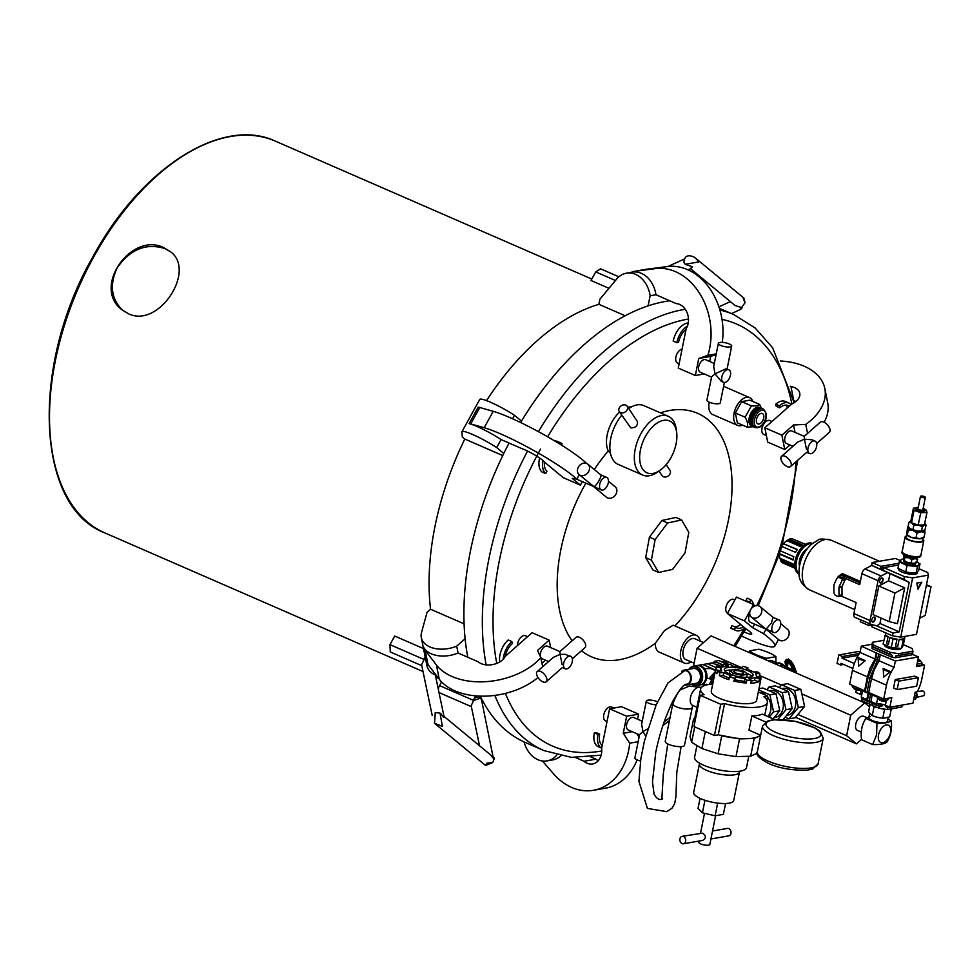 <?xml version="1.0" encoding="UTF-8"?>
<svg xmlns="http://www.w3.org/2000/svg" width="980" height="980" viewBox="0 0 980 980"><rect width="100%" height="100%" fill="white"/><g stroke="black" fill="none" stroke-linecap="round" stroke-linejoin="round"><path stroke-width="1.47" d="M917.096 663.705A5.525 1.605 11.4 0 0 921.972 663.068L921.592 664.967A5.525 1.605 -168.6 0 1 916.717 665.604M921.972 663.068A5.525 1.605 11.4 0 0 921.947 662.811L919.681 660.116A3.577 1.041 11.4 0 0 919.289 659.908A3.577 1.041 11.4 0 0 919.032 659.797L917.905 659.712M917.586 661.292L917.942 661.451A3.577 1.041 11.4 0 0 918.272 661.476A3.577 1.041 11.4 0 0 920.33 661.108A3.577 1.041 11.4 0 0 920.392 661.022L919.167 660.495A2.377 0.686 11.4 0 0 919.02 660.336L919.289 659.908M918.272 661.476L918.542 661.047A2.377 0.686 11.4 0 0 918.836 660.998L919.032 659.797A3.577 1.041 11.4 0 0 917.954 659.43M920.392 661.022A3.577 1.041 11.4 0 0 919.681 660.116M919.02 660.336L918.885 660.998M918.836 660.998L920.33 661.108M918.468 661.169L917.623 661.108M885.859 700.884A3.577 1.041 -168.6 0 1 884.94 701.227A3.577 1.041 -168.6 0 1 883.801 701.239A3.577 1.041 -168.6 0 1 883.482 701.227A3.577 1.041 -168.6 0 1 880.322 700.467A3.577 1.041 -168.6 0 1 880.187 700.418A3.577 1.041 -168.6 0 1 880.052 700.357A3.577 1.041 -168.6 0 1 879.673 700.161L877.394 697.466A5.525 1.605 -168.6 0 1 877.382 697.197L877.553 696.351M888.444 698.201L888.198 699.377A5.525 1.605 -168.6 0 1 888.076 699.61A5.525 1.605 -168.6 0 1 879.305 698.899A5.525 1.605 -168.6 0 1 877.394 697.466M915.798 563.01L915.663 563.684A6.076 1.764 -168.6 0 1 912.074 564.566A6.076 1.764 -168.6 0 1 905.863 563.157A6.076 1.764 -168.6 0 1 903.744 561.283L903.879 560.609M903.695 560.389L903.658 560.352A6.615 1.923 11.4 0 0 903.695 560.389A6.615 1.923 11.4 0 0 907.566 562.434A6.615 1.923 11.4 0 0 914.009 563.341A6.615 1.923 11.4 0 0 916.055 562.875A6.615 1.923 11.4 0 0 916.325 562.667M917.378 557.253L917.145 562.226L914.009 563.341L907.566 562.434L903.56 560.156L904.283 560.413L904.846 557.608L903.781 555.182L903.56 560.156M917.709 559.421L914.952 558.612L911.804 559.727L911.241 562.532M911.804 559.727L908.521 557.706L904.846 557.608M904.491 554.937A6.615 1.923 11.4 0 0 904.503 555.44L903.781 555.182L904.344 554.851M904.503 555.44A6.615 1.923 11.4 0 0 908.521 557.706A6.615 1.923 11.4 0 0 914.952 558.612A6.615 1.923 11.4 0 0 917.439 557.547M916.888 557.596A6.076 1.764 -168.6 0 1 913.213 558.416A6.076 1.764 -168.6 0 1 907.1 557.008A6.076 1.764 -168.6 0 1 904.969 555.207M906.61 555.93A6.652 1.936 11.4 0 0 915.087 557.645M906.561 535.925A9.531 2.768 11.4 0 0 905.116 537.003A9.531 2.768 11.4 0 0 908.448 539.943A9.531 2.768 11.4 0 0 918.162 542.148A9.531 2.768 11.4 0 0 923.797 540.764A9.531 2.768 11.4 0 0 922.878 539.208M917.158 562.153A9.531 2.756 -168.6 0 1 918.787 564.835A9.531 2.756 -168.6 0 1 912.294 565.668A9.531 2.756 -168.6 0 1 903.217 563.316A9.531 2.756 -168.6 0 1 900.62 560.144A9.531 2.756 -168.6 0 1 903.34 559.249M903.327 559.139L901.845 559.176L899.248 561.846L907.039 565.534L917.415 566.538L920.012 563.868L916.19 561.65M920.012 563.868L918.726 570.262L917.354 571.977L916.129 572.945L910.861 572.81L905.741 571.94L897.962 568.253L899.248 561.846M907.039 565.534L905.741 571.94M917.415 566.538L916.129 572.945M917.562 571.744L917.317 572.933A9.531 2.756 -168.6 0 1 911.388 574.292A9.531 2.756 -168.6 0 1 901.49 571.879A9.531 2.756 -168.6 0 1 898.636 569.172L898.721 568.755M919.032 568.755L927.692 572.528L928.415 575.138L912.637 577.894L904.405 576.595L883.789 567.616L883.409 569.515L880.542 568.265L880.922 566.366L872.139 562.545L895.426 558.465L900.24 560.56M898.611 565.019L883.789 567.616M840.901 595.913A1.188 0.919 -99.9 0 0 842.053 594.885L841.955 586.959A1.188 0.919 80.1 0 1 842.077 586.383L845.091 579.817A1.188 0.919 -99.9 0 0 844.503 578.029L859.705 584.656L861.922 573.668A4.765 2.72 -66.5 0 1 865.022 568.964L871.698 565.423L872.139 562.545M871.575 565.338L903.842 579.388L904.405 576.595M903.842 579.388L909.183 582.377L899.223 631.855L893.05 633.031L892.486 635.824L871.869 626.845L872.249 624.934L869.383 623.684L869.003 625.595L860.22 621.761L860.611 619.801M928.415 575.138L916.496 634.354L900.718 637.123L892.486 635.824M900.718 637.123L912.637 577.894M921.813 582.218L916.778 583.1L917.991 589.139L921.813 582.218M875.985 625.595L893.05 633.031M883.776 567.702L880.542 568.265M855.258 617.449A4.765 2.72 -66.5 0 1 855.001 617.363A4.765 2.72 -66.5 0 1 853.899 613.517L856.116 602.541L841.122 595.999M880.922 566.366L898.979 563.206M871.698 565.423L909.183 582.377M904.675 587.853L897.472 623.648L889.179 621.626L894.936 593.023L904.675 587.853L888.542 580.822L878.803 585.991L873.045 614.595L889.179 621.626M881.045 618.086L879.954 623.464L899.223 631.855M889.914 573.986L888.542 580.822M879.954 623.464L877.076 625.865L871.392 624.481A4.765 2.72 113.5 0 1 871.134 624.395L855.001 617.363M917.844 588.404L921.188 582.328M869.003 625.595L872.237 625.02M853.899 613.517L870.032 620.548A4.765 2.72 113.5 0 0 871.134 624.395M865.022 568.964L881.155 575.995A4.765 2.72 113.5 0 0 878.056 580.699L861.922 573.668M881.155 575.995L887.831 572.455M879.673 580.773A2.683 1.531 113.5 0 0 879.611 581.814A2.683 1.531 113.5 0 0 881.608 582.647A2.683 1.531 113.5 0 0 883.115 579.192A2.683 1.531 113.5 0 0 881.155 578.286A2.683 1.531 113.5 0 0 879.673 580.773M871.796 619.887A2.683 1.531 113.5 0 0 871.747 620.928A2.683 1.531 113.5 0 0 873.731 621.749A2.683 1.531 113.5 0 0 875.238 618.294A2.683 1.531 113.5 0 0 873.278 617.4A2.683 1.531 113.5 0 0 871.796 619.887M870.032 620.548L878.056 580.699M894.936 593.023L878.803 585.991M926.321 585.575L931 586.714L925.243 615.33L919.742 618.245M931 586.714L926.48 584.754M879.599 581.691A2.377 1.36 113.5 0 0 880.187 582.561A2.377 1.36 113.5 0 0 882.38 580.932A2.377 1.36 113.5 0 0 882.086 578.2A2.377 1.36 113.5 0 0 881.045 578.371M871.735 620.806A2.377 1.36 113.5 0 0 872.31 621.675A2.377 1.36 113.5 0 0 874.515 620.034A2.377 1.36 113.5 0 0 874.221 617.314A2.377 1.36 113.5 0 0 873.18 617.474M902.825 644.95L904.895 637.196L903.205 645.563L901.355 648.393L891.273 647.645L883.066 644.068L885.565 634.121A9.531 2.756 11.4 0 0 888.052 636.62L886.618 643.75A9.531 2.756 11.4 0 0 888.407 644.522L889.84 637.404A9.531 2.756 11.4 0 0 896.994 639.095L895.561 646.212A9.531 2.756 11.4 0 0 897.754 646.384L899.187 639.266A9.531 2.756 11.4 0 0 903.854 638.446L902.421 645.563A9.531 2.756 11.4 0 0 902.825 644.975A9.531 2.756 11.4 0 0 902.825 644.95L904.54 636.449M889.852 707.229L891.788 697.625L883.703 699.034L886.496 685.179A28.824 16.464 -66.5 0 1 894.079 667.294L895.353 660.986L918.456 656.943L916.52 666.559L924.606 665.151L921.813 679.005A28.824 16.464 -66.5 0 1 917.292 691.758L915.185 692.125L912.956 703.187L889.852 707.229L885.369 705.282A6.554 1.899 11.4 0 0 876.5 703.824L867.459 700.198L868.721 693.926L868.145 693.13L866.847 699.61L861.261 697.172L862.559 690.692L865.156 691.831M895.255 679.544L893.539 688.046L897.129 689.602L898.832 681.112L895.255 679.544L914.769 676.139L918.346 677.695L916.643 686.196L897.129 689.602M861.395 697.233L861.935 700.774L879.134 708.27L887.378 709.569L901.796 707.045L902.164 705.257L887.733 707.781L885.455 706.421L885.663 705.404M858.027 657.813L858.039 657.69A5.525 1.605 -168.6 0 1 858.1 657.519L858.615 666.155L865.254 660.643A5.525 1.605 -168.6 0 1 858.039 657.69M858.1 657.519L865.254 660.643M894.079 667.294L875.018 658.977L870.081 668.176L867.435 676.874L852.441 670.332L849.648 684.187L864.642 690.729L865.095 692.101L868.047 677.462L875.691 659.295L876.916 653.231L861.298 646.151L860.024 652.447A28.824 16.464 113.5 0 0 852.441 670.332M876.292 652.68L875.018 658.977L860.024 652.447M862.376 689.736L862.559 690.692M867.374 692.787L868.06 692.676M877.651 698.091L876.5 703.824M872.029 693.938L872.212 694.906L877.382 697.16M912.576 654.248L912.858 652.104M890.024 654.187L890.379 652.398L898.623 653.697L898.256 655.485L895.598 656.061L895.255 657.776L891.959 657.261L892.302 655.547L890.024 654.187L872.813 646.69L872.053 648.589L872.09 644.081L872.445 642.292L873.18 644.901L890.379 652.398M873.18 644.901L872.813 646.69M895.255 657.776L911.927 654.861L912.686 652.962L898.256 655.485M912.686 652.962L912.319 648.564L903.389 644.668M898.623 653.697L913.042 651.173M883.825 640.308L872.445 642.292M900.902 648.442A8.342 2.413 -168.6 0 1 900.387 649.017A8.342 2.413 -168.6 0 1 892.278 649.103A8.342 2.413 -168.6 0 1 884.817 645.881A8.342 2.413 -168.6 0 1 884.585 645.061M884.952 646.053A8.011 2.328 -168.6 0 1 884.903 645.244M900.399 648.478L900.081 649.177M882.478 704.326L882.159 705.906L879.501 706.482L879.134 708.27M879.501 706.482L862.29 698.985L862.278 697.625M861.935 700.774L862.29 698.985M887.378 709.569L887.733 707.781M912.27 653.145L895.598 656.061M892.302 655.547L872.408 646.874M882.159 705.906L877.223 703.75M887.268 706.102L885.455 706.421M918.456 656.943L913.973 654.995A6.554 1.899 -168.6 0 1 912.123 653.88M891.959 657.261L872.053 648.589M861.677 695.09A6.554 1.899 11.4 0 0 860.281 694.342L855.797 692.382L856.3 689.895M924.606 665.151L921.8 663.926M872.09 644.264L861.298 646.151M895.353 660.986L876.904 653.268M890.355 671.582L883.188 668.458L883.691 677.082L890.355 671.582A5.525 1.605 -168.6 0 1 883.127 668.617A5.525 1.605 -168.6 0 1 883.188 668.458M886.496 685.179L871.502 678.638L874.148 669.94L879.085 660.753L880.359 654.456M883.703 699.034L868.709 692.492L865.095 692.101M867.471 700.124L866.847 699.61M868.047 677.462L869.836 678.234L866.896 692.872L868.709 692.492L871.502 678.638L869.836 678.234L877.48 660.067L878.692 654.052M866.896 692.872L868.807 692.542M868.464 692.603L868.721 693.926L870.51 694.71L869.248 700.982M870.203 693.142L870.51 694.71L872.212 694.906L870.914 701.386M860.06 652.3L858.308 651.529L838.794 654.946L837.079 663.436L840.668 664.991L840.999 663.325L852.857 668.483M898.832 681.112L918.346 677.695M840.668 664.991L843.645 664.477M854.352 663.546L842.041 658.18L842.371 656.502L838.794 654.946M842.371 656.502L859.301 653.55M842.041 658.18L858.186 655.363M898.317 649.556L899.885 648.76M896.112 649.593L898.574 649.311M900.118 648.503L894.36 649.446M885.932 645.808A7.362 2.131 11.4 0 0 888.174 647.229A7.362 2.131 11.4 0 0 899.334 648.552M901.355 648.393L903.854 638.446M891.273 647.645L892.964 639.279L896.994 639.095M899.187 639.266L903.033 640.026M884.744 635.702L888.052 636.62M897.717 648.589L897.815 648.589A9.457 2.744 -168.6 0 1 897.717 648.589A9.457 2.744 -168.6 0 1 896.21 648.515A9.457 2.744 -168.6 0 1 887.451 646.518L887.072 646.359M889.84 637.404L892.964 639.279M793.175 559.58L779.541 553.639A11.907 6.799 -66.5 0 1 780.215 550.295A11.907 6.799 -66.5 0 1 781.66 546.693A11.907 6.799 -66.5 0 1 783.535 543.753A11.907 6.799 -66.5 0 1 785.948 541.266A11.907 6.799 -66.5 0 1 786.744 540.691M797.206 549.707L783.535 543.753L797.402 549.449A13.095 7.485 -66.5 0 0 795.527 552.389L782.077 546.534A13.095 7.485 113.5 0 0 780.35 550.809L780.215 550.295M785.948 541.266L786.83 540.629A11.907 6.799 -66.5 0 1 788.3 539.858L801.53 545.627M793.457 565.154L780.374 559.457A11.907 6.799 -66.5 0 1 779.872 558.184M779.602 556.971A11.907 6.799 -66.5 0 1 779.553 556.615A11.907 6.799 -66.5 0 1 779.541 553.639L779.676 554.166A13.095 7.485 113.5 0 0 779.664 557.608A13.095 7.485 113.5 0 0 779.749 558.135L793.188 563.99A13.095 7.485 -66.5 0 0 793.971 566.477L780.521 560.609A13.095 7.485 113.5 0 0 782.371 562.753L795.025 568.265M780.374 559.457L780.521 560.609M805.45 544.341L793.837 539.466M805.278 544.451L792.097 538.706A13.095 7.485 113.5 0 0 789.182 539.208L788.3 539.858M783.951 543.582A13.095 7.485 113.5 0 1 786.83 540.629L800.268 546.485A13.095 7.485 -66.5 0 1 802.62 545.076L789.182 539.208M779.676 554.166L793.114 560.021A13.095 7.485 -66.5 0 1 793.384 558.367A13.095 7.485 -66.5 0 1 793.788 556.677L780.35 550.809M812.42 543.422L812.334 543.385A16.672 9.518 113.5 0 0 795.16 560.511A16.672 9.518 113.5 0 0 799.019 573.962L799.092 573.998M812.236 543.569A16.672 9.518 113.5 0 0 796.507 561.099A16.672 9.518 113.5 0 0 799.08 573.766M799.435 566.22A11.907 6.799 -66.5 0 1 806.957 548.971M837.9 596.44A1.188 0.919 -99.9 0 0 839.052 595.411L838.954 587.486A1.188 0.919 80.1 0 1 839.064 586.91L842.077 580.344A1.188 0.919 -99.9 0 0 841.502 578.555L839.627 577.735A3.577 2.744 -99.9 0 0 838.341 577.575A3.577 2.744 -99.9 0 0 836.528 579.094L834.201 584.154A3.577 2.744 -99.9 0 0 833.858 585.893L833.931 592.006A3.577 2.744 -99.9 0 0 836.026 595.62L837.9 596.44M838.341 577.575L845.74 576.669L860.06 582.916M838.219 576.497L842.31 573.57L841.808 574.954L837.778 577.784L838.219 576.497L837.778 577.759M842.31 573.57L860.354 581.434M841.808 574.954L845.74 576.669L839.627 577.735M860.771 689.945A3.577 1.041 -168.6 0 1 859.852 690.288A3.577 1.041 -168.6 0 1 858.713 690.312A3.577 1.041 -168.6 0 1 858.382 690.288A3.577 1.041 -168.6 0 1 855.221 689.54A3.577 1.041 -168.6 0 1 855.087 689.479A3.577 1.041 -168.6 0 1 854.964 689.418A3.577 1.041 -168.6 0 1 854.572 689.222L852.306 686.527A5.525 1.605 -168.6 0 1 852.282 686.27L852.453 685.412M861.236 689.234A5.525 1.605 -168.6 0 1 854.217 687.96A5.525 1.605 -168.6 0 1 852.306 686.527M915.136 692.333A5.525 1.605 11.4 0 0 915.994 691.978L917.096 694.379L915.859 698.409M924.851 497.522A2.193 0.637 -168.6 0 1 922.376 497.411A2.193 0.637 -168.6 0 1 920.759 496.444A2.193 0.637 -168.6 0 1 923.038 496.26A2.193 0.637 -168.6 0 1 925.059 497.313A2.193 0.637 -168.6 0 1 924.851 497.522M925.12 497.607A2.499 0.723 -168.6 0 1 922.303 497.485A2.499 0.723 -168.6 0 1 920.465 496.395A2.499 0.723 -168.6 0 1 923.05 496.174A2.499 0.723 -168.6 0 1 925.353 497.375A2.499 0.723 -168.6 0 1 925.12 497.607M918.223 507.53A3.932 1.139 11.4 0 0 917.011 507.75A3.932 1.139 11.4 0 0 916.643 508.106A3.932 1.139 11.4 0 0 920.269 510.004A3.932 1.139 11.4 0 0 924.348 509.661A3.932 1.139 11.4 0 0 923.111 508.522M918.26 507.322A4.533 1.311 11.4 0 0 916.472 507.567A4.533 1.311 11.4 0 0 916.043 507.995A4.533 1.311 11.4 0 0 919.387 509.98A4.533 1.311 11.4 0 0 924.52 510.2A4.533 1.311 11.4 0 0 924.936 509.784A4.533 1.311 11.4 0 0 923.16 508.302M924.948 509.698L926.382 510.163L926.97 512.516L920.796 512.663L914.034 510.445L913.446 508.093L916.031 508.032L915.761 509.416A4.533 1.311 11.4 0 0 919.093 511.401A4.533 1.311 11.4 0 0 924.226 511.621A4.533 1.311 11.4 0 0 924.655 511.205L924.936 509.784M920.796 512.663L918.174 525.023A7.558 2.193 -168.6 0 1 911.657 522.891L911.523 522.806A7.558 2.193 -168.6 0 1 910.775 520.637A7.558 2.193 -168.6 0 1 910.959 520.539L913.446 508.093M914.034 510.445L911.535 522.855L910.959 520.539M911.657 522.891L918.174 525.023M926.97 512.516L924.361 524.925A7.558 2.193 -168.6 0 1 918.407 525.06L922.339 526.824L924.41 524.9L926.039 525.182L925.01 523.651M918.407 525.06L924.361 524.925M924.789 523.345A7.558 2.193 -168.6 0 1 924.912 523.479A7.558 2.193 -168.6 0 1 924.483 524.864M911.008 520.515L908.938 522.438L911.584 522.855L913.801 525.452L918.297 525.047M926.039 525.182L925.279 528.943L923.209 530.866L917.096 531.001L910.383 528.808L908.938 527.387L908.178 526.199L908.938 522.438M913.042 529.225L913.801 525.452M921.592 530.584L922.339 526.824M923.209 530.866A7.558 2.193 -168.6 0 0 923.442 530.744L923.466 530.731A7.558 2.193 -168.6 0 1 923.442 530.744L923.209 530.866A7.558 2.193 -168.6 0 1 917.096 531.001A7.558 2.193 -168.6 0 1 910.383 528.808A7.558 2.193 -168.6 0 1 909.317 527.902A7.558 2.193 -168.6 0 1 909.207 527.73M923.393 537.187L919.791 538.792L916.067 537.64L916.998 533.022L912.895 530.364A8.514 2.462 -168.6 0 1 908.166 527.424L908.289 530.168L912.895 530.364A8.514 2.462 11.4 0 0 921.225 531.699A8.514 2.462 11.4 0 0 924.826 530.094A8.514 2.462 11.4 0 0 924.642 529.702L924.691 529.751M908.423 526.615A8.514 2.462 11.4 0 0 908.166 527.424L907.541 527.142L908.166 527.424M916.998 533.022L921.225 531.699L924.948 532.838L924.826 530.094M916.067 537.64L911.461 537.457L906.733 534.517L907.541 527.142M908.289 530.168L907.358 534.798L906.733 534.517M924.018 537.469L924.948 532.838M923.883 537.579L922.866 538.179A8.514 2.462 -168.6 0 1 919.791 538.792A8.514 2.462 -168.6 0 1 911.461 537.457A8.514 2.462 -168.6 0 1 906.966 534.982A8.514 2.462 -168.6 0 1 906.904 534.896M906.806 534.725L906.304 537.248A8.318 2.413 11.4 0 0 913.973 541.254A8.318 2.413 11.4 0 0 922.609 540.531L923.111 538.032M917.403 691.537L922.229 690.998A2.462 1.899 80.1 0 1 923.074 695.849L916.68 697.368M915.749 692.137L917.047 695.2L915.369 699.267L913.691 699.561M917.047 695.2L915.259 695.518L914.671 694.661M913.96 698.177L915.259 695.518M914.009 697.968A4.165 3.197 -99.9 0 0 914.193 697.589A4.165 3.197 -99.9 0 0 914.524 695.433M876.941 707.315A9.457 2.744 -168.6 0 1 873.352 705.747M891.298 708.883L889.693 716.882L884.046 718.156L877.419 717.348L872.249 715.596L868.574 711.897L870.093 704.326M872.2 704.877L873.927 707.229L877.713 707.646M883.899 718.156A9.457 2.744 -168.6 0 1 883.715 718.156A9.457 2.744 -168.6 0 1 877.419 717.348A9.457 2.744 -168.6 0 1 873.45 716.086L872.249 715.596L873.927 707.229M882.796 718.095L884.487 709.728L885.602 709.287M881.792 708.687L884.487 709.728M869.664 713.514L868.844 717.568A9.457 2.744 11.4 0 0 877.578 722.113A9.457 2.744 11.4 0 0 887.39 721.292L888.149 717.47M712.534 831.016L727.466 828.406A3.785 2.903 80.1 0 1 728.826 828.578A3.785 2.903 80.1 0 1 731.043 832.51A3.785 2.903 80.1 0 1 728.765 835.854L710.929 838.978M683.501 836.504A3.785 2.903 80.1 0 1 685.718 840.436A3.785 2.903 80.1 0 1 683.44 843.78A3.785 2.903 80.1 0 1 679.924 840.558A3.785 2.903 80.1 0 1 682.141 836.332A3.785 2.903 80.1 0 1 683.501 836.504M715.608 815.715L709.826 844.417A5.672 1.642 -168.6 0 1 703.946 844.907A5.672 1.642 -168.6 0 1 698.716 842.175L698.936 841.073M682.141 836.332L702.599 833.172C706.261 835.867 706.274 838.28 702.636 840.423L683.44 843.78M725.555 803.502L723.363 814.368L715.106 815.813L702.439 812.812L698.03 808.365L700.039 798.369M702.439 812.812L704.951 800.28M715.106 815.813L717.654 803.098M735.539 672.844A4.986 1.446 11.4 0 0 740.635 674.007A4.986 1.446 11.4 0 0 743.587 673.272A4.986 1.446 11.4 0 0 738.969 670.871A4.986 1.446 11.4 0 0 733.8 671.312A4.986 1.446 11.4 0 0 735.539 672.844M739.422 772.105L733.714 800.489A20.421 5.917 -168.6 0 1 712.534 802.265A20.421 5.917 -168.6 0 1 693.681 792.44L699.389 764.057A20.421 5.917 -168.6 0 0 718.242 773.882A20.421 5.917 -168.6 0 0 739.422 772.105L739.729 771.199M735.698 669.267L744.31 671.312L747.299 674.326L741.689 675.318L733.064 673.272L730.076 670.259L735.698 669.267M686.098 684.224C693.081 684.42 691.451 669.634 684.616 670.736L668.017 682.901L656.233 704.73L644.399 741.137L640.859 758.679L638.923 781.403L647.425 808.414L666.743 811.636L671.888 808.329L674.632 803.796L675.894 796.973L676.825 772.13L681.112 746.638M681.688 671.386A7.558 5.807 80.1 0 1 684.163 670.1A7.558 5.807 80.1 0 1 686.894 670.455A7.558 5.807 80.1 0 1 691.329 678.307A7.558 5.807 80.1 0 1 686.772 684.995A7.558 5.807 80.1 0 1 684.702 684.885M730.909 674.51L729.5 673.089L730.076 670.259M732.697 675.134L733.064 673.272M741.333 677.033L741.689 675.318M747.299 674.326L746.736 677.168L745.621 677.364M692.088 707.609A9.837 2.854 11.4 0 1 686.282 709.03A9.837 2.854 11.4 0 1 676.249 706.752A9.837 2.854 11.4 0 1 672.819 703.726L665.249 741.333A9.837 2.854 11.4 0 0 668.679 744.359A9.837 2.854 11.4 0 0 678.711 746.638A9.837 2.854 11.4 0 0 684.518 745.217L692.676 705.416L696.939 707.266M686.772 684.995L695.923 683.391A7.558 5.807 -99.9 0 0 700.492 676.702A7.558 5.807 -99.9 0 0 696.057 668.85A7.558 5.807 -99.9 0 0 693.326 668.495L684.163 670.1M748.781 756.266L746.503 767.634A26.472 7.668 -168.6 0 1 719.038 769.925A26.472 7.668 -168.6 0 1 694.6 757.185L696.952 745.523M751.93 676.433A14.676 4.251 11.4 0 0 745.903 672.917M731.19 670.063A14.676 4.251 11.4 0 0 724.882 670.994M786.597 659.479L786.303 665.334L787.724 665.2L786.928 665.763M795.625 672.782L792.992 665.91L788.79 660.091M747.605 669.328L747.924 667.748L746.221 668.715L753.608 671.937L757.528 671.925A23.14 6.713 11.4 0 1 759.904 673.738L755.666 673.505L756.511 676.555L760.995 677.695L760.431 680.524A23.14 6.713 11.4 0 0 760.798 679.691A23.14 6.713 11.4 0 0 760.774 678.785M754.6 680.426L755.164 677.584L748.977 678.662L751.403 680.292L750.839 683.134A23.14 6.713 11.4 0 0 758.875 681.725L754.6 680.426L751.268 681.002M744.445 681.394L745.02 678.564L735.417 677.045L733.787 681.039A23.14 6.713 11.4 0 0 746.27 683.011L744.445 681.394L734.841 679.887L735.417 677.045M731.166 675.869L723.779 672.648L719.859 672.66L719.283 675.49A23.14 6.713 11.4 0 0 728.875 679.679L729.451 676.837L731.166 675.869M729.194 678.099L723.203 675.477L723.779 672.648M721.709 671.08L720.864 668.029L716.38 666.89L715.804 669.732A23.14 6.713 11.4 0 0 715.437 670.565A23.14 6.713 11.4 0 0 716.907 673.689L717.47 670.847L721.709 671.08M720.337 671.006L720.864 668.029M716.38 666.89A23.14 6.713 11.4 0 1 717.923 665.702L722.211 667L728.397 665.922L725.972 664.293L725.543 666.412M725.972 664.293A23.14 6.713 11.4 0 1 730.541 664.416L732.354 666.02L741.958 667.539L743.011 666.376A23.14 6.713 11.4 0 1 747.924 667.748M729.426 673.909A14.676 4.251 11.4 0 0 744.396 677.315A14.676 4.251 11.4 0 0 753.069 675.183A14.676 4.251 11.4 0 0 739.533 668.127A14.676 4.251 11.4 0 0 724.306 669.401A14.676 4.251 11.4 0 0 729.426 673.909M757.295 753.142L750.631 756.217L735.968 756.621L718.132 753.804L701.888 748.548L691.611 742.252L694.71 726.903M701.888 748.548L705.318 731.521M694.71 722.811L693.62 718.867L694.698 718.365M691.611 742.252L690.043 736.605L693.62 718.867M760.615 735.527L754.208 738.479L739.545 738.883L718.254 734.829A34.031 9.861 11.4 0 0 730.615 737.475A34.031 9.861 11.4 0 0 746.87 738.675A34.031 9.861 11.4 0 0 757.981 736.74A34.031 9.861 11.4 0 0 760.321 735.086M750.631 756.217L754.208 738.479M735.968 756.621L739.545 738.883M718.132 753.804L721.697 736.066M757.54 416.574A5.672 3.234 113.5 0 0 757.834 423.899A5.672 3.234 113.5 0 0 763.065 419.991A5.672 3.234 113.5 0 0 762.367 413.499A5.672 3.234 113.5 0 0 757.54 416.574M720.3 670.871L715.804 669.732M723.203 675.477L719.283 675.49M734.841 679.887L733.787 681.039M746.27 683.011L746.834 680.169L745.02 678.564M758.875 681.725L759.451 678.883L755.164 677.584M760.125 677.474A23.14 6.713 11.4 0 0 759.329 676.58L756.474 676.42M759.329 676.58L759.904 673.738M717.47 670.847A23.14 6.713 11.4 0 0 719.859 672.66M729.451 676.837A23.14 6.713 11.4 0 0 734.363 678.209M746.834 680.169A23.14 6.713 11.4 0 0 751.403 680.292M759.451 678.883A23.14 6.713 11.4 0 0 760.995 677.695M712.717 684.052A34.031 9.861 11.4 0 0 700.614 688.989A34.031 9.861 11.4 0 0 704.057 694.685L700.235 695.347L693.95 726.572L714.445 735.502L718.009 734.878M700.614 688.989L694.33 720.214A34.031 9.861 11.4 0 0 694.404 721.697A34.031 9.861 11.4 0 0 694.759 722.579M774.923 719.614L762.342 714.126A34.031 9.861 -168.6 0 1 751.844 715.964L765.625 721.966M760.676 735.245L748.99 730.149L751.844 715.964M795.16 672.574L792.783 666.302L787.773 660.422M715.437 670.565L711.284 691.145A23.14 6.713 11.4 0 0 719.381 698.262A23.14 6.713 11.4 0 0 742.975 703.64A23.14 6.713 11.4 0 0 756.658 700.271L760.798 679.691M718.254 734.829L724.539 703.615A34.031 9.861 11.4 0 0 767.34 702.427A34.031 9.861 11.4 0 0 763.898 696.731L767.72 696.057L758.336 691.978M714.445 735.502L720.729 704.277L724.539 703.615M700.235 695.347L720.729 704.277M434.532 723.289L435.255 712.546L440.032 713.109L442.421 726.437L434.532 723.289L485.492 765.405L486.852 763.175L492.72 762.501L494.447 758.091L493.553 757.356M743.293 298.631L745.045 302.697L743.894 298.092L695.653 258.218L698.863 261.905L685.216 264.294L683.881 262.113C684.493 256.025 687.874 254.347 694.036 257.066L695.653 258.218M740.072 309.631L745.045 302.697M479.538 745.768L471.16 705.698L473.695 700.443L480.372 698.213L481.474 699.561L493.369 758.373L490.637 754.931L443.989 716.38M440.449 713.501L443.805 717.409L444.026 716.564L435.341 675.036M685.363 264.416L692.566 266.793L690.508 268.483M731.46 313.576L740.696 309.349L742.117 307.757L735.123 305.552L690.508 268.667M701.006 684.714A9.812 7.534 -99.9 0 0 701.986 684.273A9.812 7.534 -99.9 0 0 705.784 678.503A9.812 7.534 -99.9 0 0 698.728 665.616A9.812 7.534 -99.9 0 0 697.65 665.53M766.911 700.051L767.72 696.057M755.164 427.586L754.269 427.194A10.119 5.782 -66.5 0 1 753.008 415.606A10.119 5.782 -66.5 0 1 762.354 408.636L763.249 409.027C767.12 413.07 767.463 417.468 764.29 422.221C762.305 426.398 759.267 428.199 755.164 427.586A10.119 5.782 -66.5 0 1 753.902 415.998A10.119 5.782 -66.5 0 1 763.249 409.027M432.18 715.339L421.596 664.734L424.132 659.479L425.491 658.523M475.655 695.861L473.218 700.284A5.672 3.234 -66.5 0 1 478.056 697.197L480.372 698.213M471.368 706.654L439.824 692.921A5.672 3.234 -66.5 0 1 438.918 692.113M438.366 689.491A5.672 3.234 -66.5 0 1 439.53 685.596L441.564 681.909M122.561 310.231C111.157 298.863 109.356 284.727 117.171 267.846C130.34 249.067 146.375 242.685 165.277 248.7L170.74 251.946M425.234 657.249A5.672 3.234 113.5 0 0 423.654 659.32L425.124 656.673M423.654 659.32L389.966 644.632L390.261 651.945L421.804 665.689M618.882 276.813L600.556 268.826L595.73 271.901L590.989 280.488L608.96 288.328M759.819 692.627A13.61 10.449 80.1 0 1 762.991 693.375A13.61 10.449 80.1 0 1 765.919 695.286M767.524 697.001A13.61 10.449 80.1 0 1 767.879 716.539M771.909 630.018A6.811 3.883 -66.5 0 1 773.833 622.619A6.811 3.883 -66.5 0 1 778.99 619.936A6.811 3.883 -66.5 0 1 779.835 627.727A6.811 3.883 -66.5 0 1 773.551 632.418A6.811 3.883 -66.5 0 1 771.909 630.018M811.011 453.691A6.811 3.883 -66.5 0 1 809.578 453.544A6.811 3.883 -66.5 0 1 808.733 445.753A6.811 3.883 -66.5 0 1 815.017 441.074A6.811 3.883 -66.5 0 1 816.291 447.713A6.811 3.883 -66.5 0 1 811.011 453.691M729.23 378.599A6.811 3.883 -66.5 0 1 723.424 382.298A6.811 3.883 -66.5 0 1 722.591 374.507A6.811 3.883 -66.5 0 1 728.863 369.815A6.811 3.883 -66.5 0 1 729.23 378.599M608.347 479.833A6.811 3.883 -66.5 0 1 606.424 487.232A6.811 3.883 -66.5 0 1 601.267 489.914A6.811 3.883 -66.5 0 1 600.422 482.123A6.811 3.883 -66.5 0 1 606.694 477.432A6.811 3.883 -66.5 0 1 608.347 479.833M569.245 656.159A6.811 3.883 -66.5 0 1 570.679 656.306A6.811 3.883 -66.5 0 1 571.524 664.097A6.811 3.883 -66.5 0 1 565.24 668.789A6.811 3.883 -66.5 0 1 563.966 662.137A6.811 3.883 -66.5 0 1 569.245 656.159M128.184 313.612L122.133 309.876C91.336 287.581 131.626 230.668 164.407 247.989L170.312 251.591C196.784 270.321 158.613 328.986 128.184 313.612M389.966 644.632L394.707 636.045L423.495 648.589M706.923 676.861L707.45 678.209L706.531 679.115M711.774 683.183A9.224 5.268 -66.5 0 1 712.191 678.234A9.224 5.268 -66.5 0 1 714.984 672.77M711.884 678.099A9.224 5.268 113.5 0 0 711.443 680.304L710.966 679.164L711.884 678.099L710.182 677.352M758.74 689.969L769.851 694.82L773.563 711.872L769.202 717.115M793.482 671.839A7.865 4.496 113.5 0 0 788.9 669.842M752.456 425.455A9.408 5.378 -66.5 0 1 752.126 415.226A9.408 5.378 -66.5 0 1 759.855 408.501M765.846 629.062L778.782 639.744A6.811 5.513 -50.4 0 0 787.369 638.017A6.811 5.513 -50.4 0 0 787.455 629.258L780.754 623.721M773.551 632.418L766.176 629.111L771.481 622.888L772.987 617.327M759.035 605.995A6.811 5.513 129.6 0 1 760.1 606.657A6.811 5.513 129.6 0 1 760.014 615.416A6.811 5.513 129.6 0 1 751.427 617.143A6.811 5.513 129.6 0 1 751.048 609.009A6.811 5.513 129.6 0 1 759.035 605.995M816.671 443.536L829.35 432.352A6.811 3.54 -131.4 0 0 829.105 427.194A6.811 3.54 -131.4 0 0 823.813 422.098A6.811 3.54 -131.4 0 0 820.346 422.147L804.213 436.37L804.433 439.175L812.151 439.824L815.017 441.074M806.724 452.295L809.578 453.544M806.503 449.489L804.433 439.175L797.72 442.078L781.575 456.3A6.811 3.54 48.6 0 1 785.041 456.264A6.811 3.54 48.6 0 1 790.333 461.347A6.811 3.54 48.6 0 1 790.578 466.517A6.811 3.54 48.6 0 1 783.424 463.748A6.811 3.54 48.6 0 1 781.575 456.3M720.741 345.45A6.811 1.972 -168.6 0 1 718.365 343.355A6.811 1.972 -168.6 0 1 725.42 342.767A6.811 1.972 -168.6 0 1 731.705 346.038A6.811 1.972 -168.6 0 1 727.675 347.03A6.811 1.972 -168.6 0 1 720.741 345.45M723.424 382.298L721.39 381.404L715.02 373.833L725.727 368.921L728.863 369.815M718.365 343.355L713.673 366.618L715.02 373.833L711.615 376.859L706.935 400.122A6.811 1.972 11.4 0 0 709.312 402.216A6.811 1.972 11.4 0 0 716.258 403.797A6.811 1.972 11.4 0 0 720.276 402.805L724.367 382.482M580.221 475.3A6.811 5.513 129.6 0 1 579.143 474.639A6.811 5.513 129.6 0 1 579.229 465.88A6.811 5.513 129.6 0 1 587.816 464.153A6.811 5.513 129.6 0 1 588.196 472.287A6.811 5.513 129.6 0 1 580.221 475.3M601.267 489.914L593.892 486.607C596.355 486.533 603.227 474.063 600.409 474.798M587.816 464.153L600.703 474.822M593.513 486.521L606.485 497.252A6.811 5.513 -50.4 0 0 607.563 497.901A6.811 5.513 -50.4 0 0 615.538 494.888A6.811 5.513 -50.4 0 0 615.158 486.754L608.457 481.217M542.773 681.798A6.811 3.54 48.6 0 1 537.481 676.702A6.811 3.54 48.6 0 1 537.248 671.545A6.811 3.54 48.6 0 1 544.402 674.314A6.811 3.54 48.6 0 1 546.24 681.761A6.811 3.54 48.6 0 1 542.773 681.798M562.165 664.722L560.095 654.407L564.97 654.297L570.679 656.306M562.385 667.527L565.24 668.789M572.332 658.768L585.011 647.596A6.811 3.54 -131.4 0 0 583.173 640.148A6.811 3.54 -131.4 0 0 576.007 637.38L559.874 651.602L560.095 654.407L553.382 657.323L537.248 671.545M645.673 736.041L642.978 731.57L639.573 734.596L634.893 757.859A6.811 1.972 11.4 0 0 640.504 760.995M656.208 704.792A6.811 1.972 -168.6 0 1 649.422 703.481A6.811 1.972 -168.6 0 1 646.31 701.092L641.63 724.355L642.978 731.57L647.633 728.948M646.31 701.092A6.811 1.972 -168.6 0 1 650.34 700.1A6.811 1.972 -168.6 0 1 657.274 701.68A6.811 1.972 -168.6 0 1 657.519 701.79M707.928 684.628L702.158 684.591M707.45 678.209L710.966 679.164M711.443 680.304L709.495 684.371M704.204 668.238L705.367 668.617L705.441 670.038M705.367 668.617L710.831 668.532L715.67 670.639M715.167 671.876L710.022 677.278M705.551 664.073L697.981 665.395M708.173 664.097L716.233 667.613L708.332 664.183A9.224 5.268 113.5 0 0 708.173 664.097A9.224 5.268 113.5 0 0 703.861 664.967L715.596 670.075M758.998 688.683L762.906 688.009L776.05 693.73L779.761 710.782L773.085 718.806M769.851 694.82L776.05 693.73M773.563 711.872L779.761 710.782M788.398 669.634A8.171 4.667 -66.5 0 1 791.62 669.254A8.171 4.667 -66.5 0 1 793.531 671.864M753.424 426.668A10.119 5.782 -66.5 0 1 752.469 426.41A10.119 5.782 -66.5 0 1 751.219 414.822A10.119 5.782 -66.5 0 1 760.566 407.852A10.119 5.782 -66.5 0 1 761.399 408.378M765.797 629.025L751.427 617.143M577 478.84A6.811 3.883 -66.5 0 0 578.102 479.82L593.892 486.607L579.143 474.639M480.935 697.552A214.436 122.463 -66.5 0 1 478.105 696.033M464.079 623.844L430.551 609.229L427.06 612.304L421.51 632.59A25.333 16.084 168.7 0 0 421.302 637.625A25.333 16.084 168.7 0 0 456.692 646.151L458.077 653.023L478.375 661.88A15.129 9.604 -11.3 0 0 492.867 664.526A15.129 9.604 -11.3 0 0 505.153 656.441L532.091 632.7L549.168 640.136L537.542 650.389L540.838 657.715A60.503 38.428 168.7 0 1 486.313 681.639A60.503 38.428 168.7 0 1 436.394 664.93L425.124 650.242A15.129 9.604 168.7 0 1 423.936 647.768L426.802 662.088A15.129 9.604 -11.3 0 0 428.003 664.562L439.273 679.25A60.503 38.428 -11.3 0 0 537.983 677.535M430.551 609.229A214.436 122.463 -66.5 0 1 464.802 439.028L462.34 436.994L461.874 432.045A25.333 3.369 -151.1 0 1 461.935 431.727L479.759 399.436A25.333 3.369 -151.1 0 1 492.279 403.025A25.333 3.369 -151.1 0 1 514.488 415.287L512.565 418.766M486.533 400.612A214.436 122.463 -66.5 0 1 598.878 304.315L599.907 299.206L616.677 279.055A25.333 19.453 -99.9 0 1 626.428 273.175L632.247 272.158A25.333 19.453 80.1 0 1 655.939 294.747L650.12 295.776L648.074 305.895M502.752 455.565L464.802 439.028M625.191 315.781L598.878 304.315M706.886 663.84L712.289 662.897L719.442 666.167M716.809 666.62L717.029 667.441M785.605 666.633L783.24 665.604A8.171 4.667 113.5 0 0 780.019 665.984M752.469 426.41L751.55 426.018A10.119 5.782 -66.5 0 1 750.288 414.418A10.119 5.782 -66.5 0 1 759.635 407.447L760.566 407.852M765.895 629.074L750.386 622.325A6.811 3.883 -66.5 0 1 749.761 614.056M792.942 446.292L786.413 443.45A6.811 3.883 -66.5 0 1 785.568 435.659A6.811 3.883 -66.5 0 1 791.852 430.98L804.213 436.357M650.12 295.776A25.333 19.453 -99.9 0 0 626.428 273.175M711.566 377.129L700.271 372.204A6.811 3.883 -66.5 0 1 699.426 364.413A6.811 3.883 -66.5 0 1 705.71 359.721L714.31 363.47M585.648 463.16L585.881 462.744A60.503 8.036 -151.1 0 0 542.026 433.638A60.503 8.036 -151.1 0 0 493.234 411.33L479.784 407.509A15.129 2.009 -151.1 0 0 478.154 407.215L469.102 423.617A25.333 3.369 28.9 0 1 501.086 439.567L496.664 447.566L503.781 453.458M496.664 447.566A25.333 3.369 -151.1 0 0 474.455 435.304A25.333 3.369 -151.1 0 0 461.935 431.727M521.507 421.082L514.488 415.287M436.357 675.453A25.333 16.084 168.7 0 1 426.949 665.8L421.302 637.625M465.108 638.74L456.692 646.151M548.604 661.537L542.075 658.695A6.811 3.883 -66.5 0 1 540.409 653.721A6.811 3.883 -66.5 0 1 543.765 647.29A6.811 3.883 -66.5 0 1 547.514 646.212L559.874 651.602M556.824 754.98A25.333 19.453 80.1 0 1 547.036 760.897A25.333 19.453 80.1 0 1 524.08 741.921M639.511 734.865L628.217 729.941A6.811 3.883 -66.5 0 1 626.649 724.453A6.811 3.883 -66.5 0 1 633.656 717.458L642.268 721.207M769.263 690.778L770.476 690.569A13.61 10.449 80.1 0 1 775.401 691.206A13.61 10.449 80.1 0 1 783.388 705.343A13.61 10.449 80.1 0 1 775.168 717.385L774.127 717.568M785.421 666.547L782.751 664.342A1.213 0.686 113.5 0 0 782.199 664.33L779.517 665.751M753.51 426.741L747.115 427.109C748.181 424.585 747.52 421.29 745.131 417.211L751.391 405.879C755.837 406.149 758.581 405.671 759.635 404.434L761.521 408.391M766.054 629.234L763.592 633.705A60.503 8.036 28.9 0 1 774.849 646.114A60.503 8.036 28.9 0 1 741.615 636.02M754.625 624.162L752.664 627.702L763.592 633.705M755.164 605.873L753.51 604.525L750.986 609.107M750.361 610.246L744.457 620.928L752.664 627.702M780.386 360.995L781.391 361.057A60.503 38.428 168.7 0 1 824.817 388.509A60.503 38.428 168.7 0 1 805.756 424.413L807.569 433.405M824.119 422.233A60.503 38.428 -11.3 0 0 827.696 402.829L824.817 388.509M805.756 424.413L793.518 424.952L795.001 432.339M793.518 424.952L781.881 435.206L784.76 449.526L789.917 444.981M793.788 400.869L790.958 386.573A15.129 9.604 168.7 0 1 799.766 393.201A15.129 9.604 168.7 0 1 791.754 404.017L764.817 427.77L767.683 442.09L784.76 449.526M790.211 386.243L790.958 386.573M722.26 342.363A60.503 46.464 -99.9 0 0 667.172 266.56L646.298 269.279A15.129 11.613 -99.9 0 0 645.906 269.341A15.129 11.613 -99.9 0 0 645.526 269.414M631.353 272.318A15.129 11.613 80.1 0 1 633.986 271.423A15.129 11.613 80.1 0 1 634.366 271.362L655.24 268.643A60.503 46.464 80.1 0 1 700.21 294.331A60.503 46.464 80.1 0 1 707.854 355.336L716.245 353.866M707.854 355.336L698.764 358.484L710.684 356.401L716.111 354.515M698.764 358.484L695.335 375.512L704.277 373.956M709.667 361.449L710.684 356.401M655.939 294.747L676.237 303.604A15.129 11.613 80.1 0 1 687.127 312.779A15.129 11.613 80.1 0 1 686.196 328.631L678.258 368.076L695.335 375.512M469.102 423.617A15.129 2.009 28.9 0 1 470.731 423.911L484.181 427.733A60.503 8.036 28.9 0 1 532.973 450.053A60.503 8.036 28.9 0 1 576.828 479.147L579.254 474.737M576.828 479.147L572.21 478.363L580.405 485.137L582.328 481.67M501.086 439.567L521.385 448.411A15.129 2.009 28.9 0 1 535.056 455.137A15.129 2.009 28.9 0 1 544.329 461.997L563.341 477.701L580.405 485.137M423.936 647.768A25.333 16.084 -11.3 0 0 458.077 653.023M542.663 666.768L540.838 657.715M541.965 663.325L545.529 660.189M550.662 647.584L549.168 640.136M547.036 760.897L552.769 759.892A25.333 19.453 -99.9 0 0 560.756 755.874M638.139 741.713L629.699 743.195A60.503 46.464 80.1 0 1 593.513 790.284A60.503 46.464 80.1 0 1 553.492 773.747L542.405 760.982M593.513 790.284L605.432 788.202A60.503 46.464 -99.9 0 0 637.135 759.892M639.058 737.156L636.792 733.677M632.235 731.692L623.231 733.261L629.699 743.195M637.576 719.173L638.592 714.151L626.661 716.233L623.231 733.261M575.64 757.589L584.043 761.252L595.963 759.169A15.129 11.613 -99.9 0 0 598.229 760.75M590.805 756.915L595.963 759.169M766.801 689.7L769.104 686.919L782.248 692.652L785.972 709.704L777.814 719.492M776.099 664.269L778.782 662.848A1.213 0.686 -66.5 0 1 779.333 662.86L782.542 664.256M658.989 471.062L662.051 475.655A4.765 3.675 -33.7 0 0 663.374 476.733A4.765 3.675 -33.7 0 0 668.911 475.386A4.765 3.675 -33.7 0 0 669.989 470.363L666.155 464.63M620.561 412.592A4.765 3.675 -33.7 0 0 626.098 411.233A4.765 3.675 -33.7 0 0 627.176 406.222A4.765 3.675 -33.7 0 0 621.173 405.806A4.765 3.675 -33.7 0 0 619.25 411.502A4.765 3.675 -33.7 0 0 620.561 412.592M673.983 424.769A28.285 16.158 113.5 0 0 650.72 428.762A28.285 16.158 113.5 0 0 640.308 463.589A28.285 16.158 113.5 0 0 660.459 470.008A28.285 16.158 113.5 0 0 676.69 432.756A28.285 16.158 113.5 0 0 673.983 424.769M672.574 569.417L685.069 552.793L688.805 532.299L681.578 519.951L667.625 522.977L655.118 539.6L651.394 560.095L658.621 572.443L672.574 569.417M759.635 404.434L749.859 400.171L741.615 401.616L751.391 405.879M741.615 401.616L735.355 412.948L745.131 417.211M735.355 412.948L737.34 422.846L747.115 427.109M509.073 443.046A237.773 135.791 113.5 0 0 467.791 657.261M480.249 696.131A237.773 135.791 113.5 0 0 525.476 742.546L543.912 750.57L571.365 757.356L601.157 755.176M669.818 300.799A237.773 135.791 113.5 0 0 520.625 422.527M750.827 599.76L747.189 598.168L745.89 600.52L749.529 602.1L750.827 599.76A17.187 9.812 -66.5 0 1 753.51 604.525L736.446 597.077L727.38 613.492L744.457 620.928M744.09 631.867A15.129 2.009 -151.1 0 0 751.721 634.085A15.129 2.009 -151.1 0 0 746.393 629.197L727.38 613.492M781.881 435.206L764.817 427.77M793.837 400.894A15.129 9.604 168.7 0 1 796.017 401.408M638.592 714.151L621.516 706.702L609.597 708.797L626.661 716.233M584.043 761.252A15.129 11.613 -99.9 0 0 592.643 763.984A15.129 11.613 -99.9 0 0 601.647 748.242L609.597 708.797M720.19 666.388A7.558 5.807 -99.9 0 0 718.193 664.979A7.558 5.807 -99.9 0 0 716.858 664.599M769.104 686.919L775.315 685.841L788.459 691.562L792.171 708.614L782.995 719.639M782.248 692.652L788.459 691.562M785.972 709.704L792.171 708.614M627.176 406.222L637.331 421.449C637.919 425.773 635.726 427.905 630.753 427.856L619.25 411.502M660.459 470.008L657.911 471.858A32.071 18.314 -66.5 0 1 649.752 475.668A32.071 18.314 -66.5 0 1 642.623 475.043A32.071 18.314 -66.5 0 1 638.642 438.329A32.071 18.314 -66.5 0 1 668.238 416.255A32.071 18.314 -66.5 0 1 673.236 420.579A32.071 18.314 -66.5 0 1 676.31 429.62L676.69 432.756M681.578 519.951L675.882 517.465L661.929 520.49L649.434 537.126L645.698 557.62L652.925 569.968L658.621 572.443M667.625 522.977L661.929 520.49M655.118 539.6L649.434 537.126M651.394 560.095L645.698 557.62M752.885 401.494A15.129 8.636 113.5 0 0 750.839 398.382A15.129 8.636 113.5 0 0 749.639 397.635A15.129 8.636 113.5 0 0 736.764 405.855A15.129 8.636 113.5 0 0 737.56 425.369A15.129 8.636 113.5 0 0 742.583 425.124M505.288 656.318A14.48 8.269 -66.5 0 1 512.258 643.591L511.842 641.545A17.187 9.812 -66.5 0 0 503.218 659.209M543.03 460.6A17.187 9.812 -66.5 0 0 545.652 473.585L546.95 471.245A14.48 8.269 -66.5 0 1 544.464 462.095M557.314 442.531A17.187 9.812 -66.5 0 1 560.744 442.923A17.187 9.812 -66.5 0 1 562.104 443.769L561.393 445.055M602.235 745.376A14.48 8.269 -66.5 0 1 599.687 734.143L596.036 732.562L594.333 732.856L597.971 734.449L599.687 734.143M594.333 732.856A17.187 9.812 113.5 0 0 598.302 746.711L601.659 748.181A17.187 9.812 -66.5 0 1 597.971 734.449M749.529 602.1A14.48 8.269 -66.5 0 1 750.558 603.239M743.391 626.722A14.48 8.269 -66.5 0 1 736.813 627.935A14.48 8.269 -66.5 0 1 735.662 627.225L732.023 625.632L730.725 627.984L734.363 629.577L735.662 627.225M744.886 627.947A17.187 9.812 -66.5 0 1 735.735 630.422A17.187 9.812 -66.5 0 1 734.363 629.577M779.823 407.827L779.418 405.769L775.768 404.189L776.185 406.235L779.823 407.827A14.48 8.269 -66.5 0 1 787.81 405.512A14.48 8.269 -66.5 0 1 789.108 406.357M779.418 405.769A17.187 9.812 -66.5 0 1 788.888 403.037A17.187 9.812 -66.5 0 1 791.044 404.654M687.47 325.997A17.187 9.812 -66.5 0 0 676.825 342.694L678.528 342.388A14.48 8.269 -66.5 0 1 686.061 329.329M713.428 663.276A9.531 7.313 80.1 0 1 718.561 663.129A9.531 7.313 80.1 0 1 722.591 666.939M777.875 663.325L772.191 660.839A8.11 4.631 113.5 0 0 769.043 661.194M668.238 416.255L643.762 405.585A32.071 18.314 113.5 0 0 628.756 408.587M621.724 415.226A32.071 18.314 113.5 0 0 618.147 464.385L642.623 475.043M709.275 402.192A15.129 8.636 113.5 0 0 712.742 414.565L737.56 425.369M749.639 397.635L724.833 386.83A15.129 8.636 113.5 0 0 723.571 386.463M499.678 661.966A17.187 9.812 113.5 0 1 508.204 639.965L511.842 641.545M545.652 473.585L542.001 472.005A17.187 9.812 113.5 0 1 539.613 458.015M560.744 442.923L557.106 441.343A17.187 9.812 113.5 0 0 554.558 440.865M602.394 744.555A14.48 8.269 -66.5 0 1 601.377 744.641M745.89 600.52A14.48 8.269 -66.5 0 1 746.919 601.647M740.66 624.456A14.48 8.269 -66.5 0 1 734.473 626.71M730.725 627.984A17.187 9.812 113.5 0 0 732.097 628.829L735.735 630.422M785.813 405.108A14.48 8.269 -66.5 0 1 787.369 407.888M788.888 403.037L785.25 401.445A17.187 9.812 113.5 0 0 775.768 404.189M676.825 342.694L673.174 341.101A17.187 9.812 113.5 0 1 688.266 322.984M619.63 412.078A26.472 15.117 113.5 0 0 608.274 450.984L610.454 453.324M631.414 406.921A26.472 15.117 113.5 0 0 627.898 407.288M734.878 599.932L733.751 599.429A7.558 4.324 113.5 0 0 727.307 603.545A7.558 4.324 113.5 0 0 727.54 613.223M771.934 421.498L769.79 420.567A7.558 4.324 113.5 0 0 763.359 424.671A7.558 4.324 113.5 0 0 763.751 434.434L766.372 435.573M682.08 349.113A7.558 4.324 113.5 0 0 677.229 353.388A7.558 4.324 113.5 0 0 677.621 363.139L679.115 363.801M527.583 636.669L525.439 635.738A7.558 4.324 113.5 0 0 519.008 639.854A7.558 4.324 113.5 0 0 517.44 645.612M613.897 708.038L611.569 707.021A7.558 4.324 113.5 0 0 605.126 711.137A7.558 4.324 113.5 0 0 605.53 720.888L607.024 721.537M723.228 666.829L722.958 664.893L714.677 661.292L712.987 663.129M781.673 688.609L782.885 688.401A13.61 10.449 80.1 0 1 787.798 689.038A13.61 10.449 80.1 0 1 795.785 703.175A13.61 10.449 80.1 0 1 787.577 715.216L786.524 715.4M748.867 652.398L749.541 650.867L758.851 649.238C766.507 651.369 772.191 653.856 775.915 656.673L775.903 662.456M608.274 450.984A132.802 75.84 113.5 0 0 594.284 469.506M585.844 483.201A132.802 75.84 113.5 0 0 572.136 640.798M581.471 650.708A132.802 75.84 113.5 0 0 655.338 643.26A15.129 8.636 113.5 0 0 659.246 652.129L684.285 663.043A15.129 8.636 113.5 0 0 691.035 661.855M700.1 641.055A15.129 8.636 113.5 0 0 697.576 636.045A15.129 8.636 113.5 0 0 696.376 635.31L673.174 625.191L664.575 630.458L655.338 643.26M674.853 625.926A132.802 75.84 113.5 0 0 731.729 475.631A132.802 75.84 113.5 0 0 660.385 412.825M714.677 661.292L718.977 660.532L726.437 664.281M722.958 664.893L725.96 664.367M779.198 687.531L781.513 684.751L794.658 690.484L798.369 707.536L788.949 718.855L785.054 717.164M749.541 650.867C753.106 653.709 758.802 656.183 766.617 658.303L775.915 656.673M765.944 659.846L766.617 658.303M696.376 635.31A15.129 8.636 113.5 0 0 686.147 639.658A15.129 8.636 113.5 0 0 680.389 654.175A15.129 8.636 113.5 0 0 684.285 663.043M781.513 684.751L787.712 683.66L800.856 689.393L804.58 706.445L795.148 717.777L788.949 718.855M794.658 690.484L800.856 689.393M798.369 707.536L804.58 706.445M694.085 663.178L685.804 659.577A11.344 6.48 -66.5 0 1 684.395 646.58A11.344 6.48 -66.5 0 1 694.869 638.776L703.554 642.562M728.299 664.305A9.531 7.313 -99.9 0 0 725.274 661.966A9.531 7.313 -99.9 0 0 721.831 661.512L721.611 661.561M781.33 684.971L759.549 675.477M740.954 667.38L697.086 648.258L693.473 666.18M798.982 688.573L794.89 686.796M869.579 706.899L864.728 702.893L711.076 635.934L697.086 648.258M864.728 702.893L850.738 715.216L846.622 735.698L856.483 743.857L795.539 717.299M846.622 735.698L797.892 714.469M850.738 715.216L801.848 693.914M856.483 743.857L861.53 739.41M866.982 717.74L863.686 716.307A7.718 4.41 113.5 0 0 856.839 721.047A7.718 4.41 113.5 0 0 856.912 730.076A7.718 4.41 113.5 0 0 857.524 730.443L861.285 732.085M878.533 734.841A9.469 5.402 113.5 0 0 885.945 740.966A9.469 5.402 113.5 0 0 889.044 725.58A9.469 5.402 113.5 0 0 878.533 734.841M876.953 723.289L865.855 718.45C861.91 724.477 860.477 731.57 861.567 739.741L872.666 744.58L876.622 734.731L876.953 723.289C884.07 723.485 888.836 722.64 891.261 720.79L887.794 719.271M891.261 720.79C892.18 728.899 890.759 736.005 886.986 742.081C884.56 743.93 879.783 744.763 872.666 744.58M865.855 718.45L870.093 716.552M903.389 553.247A8.011 2.328 11.4 0 0 910.8 557.057A8.011 2.328 11.4 0 0 919.105 556.407M920.882 555.244C921.065 556.959 918.762 557.743 913.985 557.583C904.528 555.721 900.608 553.688 902.2 551.483A9.531 2.768 11.4 0 0 910.996 556.077A9.531 2.768 11.4 0 0 920.882 555.244L923.797 540.764M868.06 677.376L867.435 676.874L864.642 690.729M886.251 700.896L885.369 705.282M861.151 689.969L860.281 694.342M842.053 594.885L839.052 595.411M841.955 586.959L838.954 587.486M842.077 586.383L839.064 586.91M845.091 579.817L842.077 580.344M844.503 578.029L841.502 578.555M809.26 589.788C801.922 585.097 798.504 579.315 799.006 572.443C799.08 561.442 803.196 552.059 811.354 544.292L818.018 540.164C818.827 538.694 823.127 538.682 830.905 540.115A27.097 15.472 113.5 0 0 804.678 561.871A27.097 15.472 113.5 0 0 809.26 589.788L854.695 609.585M915.945 698.25A4.165 3.197 -99.9 0 0 916.974 695.543M916.949 694.881A4.165 3.197 -99.9 0 0 915.847 692.088M775.817 732.428A27.942 8.097 11.4 0 0 820.456 735.735A27.942 8.097 11.4 0 0 784.049 719.859A27.942 8.097 11.4 0 0 775.817 732.428M768.198 761.142A30.956 8.979 11.4 0 0 799.778 768.332A30.956 8.979 11.4 0 0 818.08 763.837L812.665 769.006L807.079 770.17C791.999 770.476 779.272 768.283 768.896 763.579C759.108 758.447 755.261 754.465 757.381 751.611A30.956 8.979 11.4 0 0 768.198 761.142M691.941 684.089A9.224 7.081 -99.9 0 0 701.558 678.969A9.224 7.081 -99.9 0 0 698.005 668.299A9.224 7.081 -99.9 0 0 689.332 669.193M672.819 703.726C676.972 693.583 680.083 688.683 682.129 689.05L689.479 686.049L700.614 687.421A9.837 5.611 113.5 0 0 698.544 687.213A9.837 5.611 113.5 0 0 690.484 697.527A9.837 5.611 113.5 0 0 692.762 705.453M773.342 735.588A30.956 8.979 -168.6 0 1 762.514 726.07L767.928 720.9L773.514 719.736L795.001 721.255L815.446 728.14L820.162 731.362L823.225 738.283A30.956 8.979 -168.6 0 1 804.923 742.779A30.956 8.979 -168.6 0 1 773.342 735.588M794.094 672.109L791.938 666.67L787.406 660.949L789.77 663.301L793.959 672.06M785.825 661.39L786.867 668.96M688.965 669.254A9.825 7.546 80.1 0 1 693.313 666.204A9.825 7.546 80.1 0 1 702.403 679.103A9.825 7.546 80.1 0 1 696.694 685.559A9.825 7.546 80.1 0 1 691.562 684.163M764.143 422.037A8.93 5.096 -66.5 0 1 754.38 423.74A8.93 5.096 -66.5 0 1 761.791 410.314A8.93 5.096 -66.5 0 1 764.143 422.037M691.476 684.175L696.694 685.559L700.014 684.971A9.825 7.546 -99.9 0 0 705.759 673.995A9.825 7.546 -99.9 0 0 696.633 665.628L693.313 666.204L688.867 669.279M700.553 684.861A9.812 7.534 -99.9 0 0 700.896 684.812A9.812 7.534 -99.9 0 0 706.629 673.848A9.812 7.534 -99.9 0 0 697.515 665.481A9.812 7.534 -99.9 0 0 697.172 665.555M473.218 700.284L439.53 685.596M615.465 280.513L595.73 271.901M714.935 673.015A9.825 5.611 113.5 0 0 711.909 684.114M275.454 141.181A213.628 122.01 113.5 0 0 93.553 257.226A213.628 122.01 113.5 0 0 104.762 532.863C35.648 506.856 30.331 365.503 92.781 257.017C140.471 168.339 222.056 115.922 275.454 141.181L591.785 279.043M634.366 271.362L646.298 269.279M655.24 268.643L667.172 266.56M470.731 423.911L479.784 407.509M484.181 427.733L493.234 411.33M428.003 664.562L425.124 650.242M439.273 679.25L436.394 664.93M778.782 662.848L782.199 664.33M527.522 451.057A237.773 135.791 113.5 0 0 486.154 664.893M494.851 695.396A237.773 135.791 113.5 0 0 543.912 750.57M719.369 308.308L733.898 314.629A237.773 135.791 113.5 0 0 719.896 310.048M685.265 309.276A237.773 135.791 113.5 0 0 538.412 431.653M540.556 449.085A230.202 131.479 113.5 0 0 496.75 663.386M505.398 693.399A230.202 131.479 113.5 0 0 601.769 750.962M664.146 721.929A230.202 131.479 113.5 0 0 670.063 717.397M702.697 686.429A230.202 131.479 113.5 0 0 704.718 684.138M733.751 645.82A230.202 131.479 113.5 0 0 744.641 628.155M756.756 605.591A230.202 131.479 113.5 0 0 795.895 461.837M791.889 403.968A230.202 131.479 113.5 0 0 722.003 319.382M688.487 319.027A230.202 131.479 113.5 0 0 547.624 436.798M888.076 699.61L884.94 701.227M916.055 562.875L917.121 562.251M902.2 551.483L905.116 537.003M885.565 634.121L885.81 632.921M779.553 556.615L779.664 557.608M841.342 595.963L838.329 596.489M830.905 540.115L879.44 561.258M861.971 689.553L859.852 690.288M920.465 496.395L917.868 509.257M925.353 497.375L922.768 510.249M908.411 526.591L907.688 527.02M700.541 833.11L704.522 813.302M667.76 743.93L663.289 774.029L661.843 799.386L662.59 798.761C659.626 800.562 656.784 799.019 654.077 794.131L652.472 781.918L655.742 752.383C658.131 740.843 662.247 723.399 672.66 701.558C679.03 690.141 683.55 684.359 686.221 684.187L686.086 684.224M699.463 763.102L699.389 764.057M786.095 660.104L788.496 659.05L791.264 661.304L793.935 665.481L796.764 673.272M786.266 668.703L784.956 661.672L786.242 659.442L787.663 659.418M818.08 763.837L823.225 738.283M757.381 751.611L762.514 726.07M700.614 687.421L701.227 687.691M787.724 665.2L788.018 660.483M786.879 665.567L788.214 669.548M764.768 715.18L767.34 702.427M492.72 762.501L485.725 765.429M441.074 713.967L440.032 713.109M698.728 665.616L696.633 665.628M700.014 684.971L701.986 684.273M730.345 301.607L718.891 306.838M684.101 259.124L668.066 266.45M691.145 268.385L687.96 269.831M700.418 684.898L700.896 684.812C705.429 683.391 707.389 679.716 706.764 673.774C705.306 668.042 702.231 665.273 697.515 665.481L697.037 665.567M711.75 684.126L711.86 679.054L715.045 672.501M773.036 617.339L778.99 619.936M600.752 474.847L606.694 477.432M104.762 532.863L423.029 671.557M435.782 677.119L438.575 678.332M760.1 606.657L773.085 617.376M790.578 466.517L806.712 452.307M727.074 369.031L731.705 346.038M562.373 667.539L546.24 681.761M787.418 667.417L791.62 669.254M774.849 646.114L778.5 639.511M645.906 269.341L633.986 271.423M779.235 662.798L782.653 664.281M662.909 725.567L669.426 720.557M706.115 685.045L706.825 684.224M735.098 646.396L745.89 628.78M758.214 605.726L779.517 553.823M782.016 546.044L797.732 460.22M794.155 402.743L772.608 347.716L755.188 328.031L733.898 314.629"/></g></svg>
